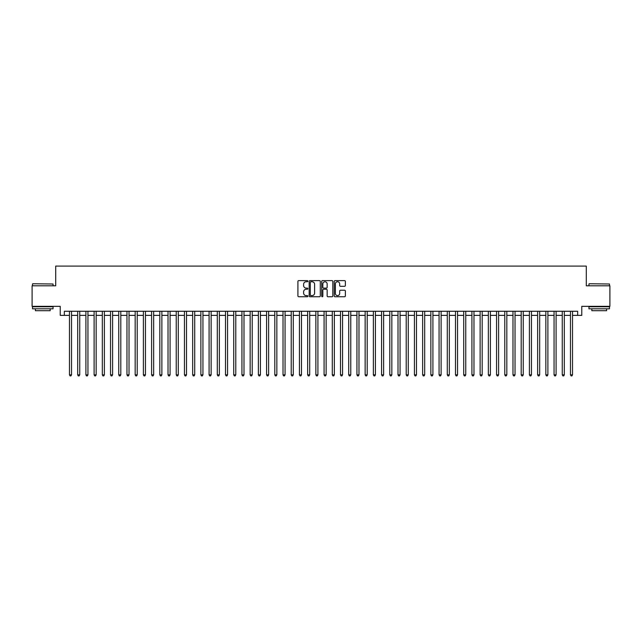 <?xml version="1.0" encoding="UTF-8"?>
<svg xmlns="http://www.w3.org/2000/svg" width="642" height="642" viewBox="0 0 642 642"><rect width="100%" height="100%" fill="white"/><g stroke="black" fill="none" stroke-linecap="round" stroke-linejoin="round"><path stroke-width="0.96" d="M307.863 281.18A0.562 0.562 0 0 0 307.293 280.618L298.731 280.618A0.802 0.802 0 0 0 297.92 281.429L297.92 295.938A0.802 0.802 0 0 0 298.731 296.74L307.293 296.74A0.562 0.562 0 0 0 307.863 296.179A0.562 0.562 0 0 0 307.293 295.617L306.186 295.617A2.576 2.576 0 0 1 303.61 293.033L303.61 291.821A2.576 2.576 0 0 1 306.186 289.245L307.293 289.245A0.562 0.562 0 0 0 307.863 288.683A0.562 0.562 0 0 0 307.293 288.114L306.186 288.114A2.576 2.576 0 0 1 303.61 285.538L303.61 284.326A2.576 2.576 0 0 1 306.186 281.75L307.293 281.75A0.562 0.562 0 0 0 307.863 281.18M344.561 286.3A0.802 0.802 0 0 0 345.364 285.497L345.364 281.429A0.802 0.802 0 0 0 344.561 280.618L335.044 280.618A0.802 0.802 0 0 0 334.241 281.429L334.241 295.938A0.802 0.802 0 0 0 335.044 296.74L344.561 296.74A0.802 0.802 0 0 0 345.364 295.938L345.364 291.019A0.802 0.802 0 0 0 344.561 290.216L340.493 290.216A0.802 0.802 0 0 0 339.682 291.019L339.682 293.458A2.159 2.159 0 0 1 337.523 295.617A2.159 2.159 0 0 1 335.373 293.458L335.373 283.9A2.159 2.159 0 0 1 337.523 281.75A2.159 2.159 0 0 1 339.682 283.9L339.682 285.497A0.802 0.802 0 0 0 340.493 286.3L344.561 286.3M64.336 315.374L64.336 311.266L577.664 311.266L577.664 315.374L581.772 315.374L581.772 306.338L609.9 306.338L609.9 285.802L586.29 285.802L586.29 266.093L55.71 266.093L55.71 285.802L32.1 285.802L32.1 306.338L60.228 306.338L60.228 315.374L69.472 315.374M320.294 281.429A0.802 0.802 0 0 0 319.491 280.618L309.974 280.618A0.802 0.802 0 0 0 309.171 281.429L309.171 295.938A0.802 0.802 0 0 0 309.974 296.74L319.491 296.74A0.802 0.802 0 0 0 320.294 295.938L320.294 281.429M322.509 280.618L332.026 280.618A0.802 0.802 0 0 1 332.829 281.429L332.829 295.938A0.802 0.802 0 0 1 332.026 296.74L327.95 296.74A0.802 0.802 0 0 1 327.147 295.938L327.147 290.048A0.802 0.802 0 0 0 326.345 289.245L323.64 289.245A0.802 0.802 0 0 0 322.838 290.048L322.838 296.179A0.562 0.562 0 0 1 322.268 296.74A0.562 0.562 0 0 1 321.706 296.179L321.706 281.429A0.802 0.802 0 0 1 322.509 280.618M71.527 315.374L77.682 315.374M79.736 315.374L85.9 315.374M87.946 315.374L94.109 315.374M96.164 315.374L102.327 315.374M104.373 315.374L110.536 315.374M112.591 315.374L118.746 315.374M120.8 315.374L126.964 315.374M129.018 315.374L135.173 315.374M137.227 315.374L143.391 315.374M145.445 315.374L151.6 315.374M153.655 315.374L159.818 315.374M161.872 315.374L168.027 315.374M170.082 315.374L176.245 315.374M178.291 315.374L184.455 315.374M186.509 315.374L192.672 315.374M194.719 315.374L200.882 315.374M202.936 315.374L209.091 315.374M211.146 315.374L217.309 315.374M219.363 315.374L225.519 315.374M227.573 315.374L233.736 315.374M235.791 315.374L241.946 315.374M244 315.374L250.163 315.374M252.218 315.374L258.373 315.374M260.427 315.374L266.59 315.374M268.637 315.374L274.8 315.374M276.854 315.374L283.018 315.374M285.064 315.374L291.227 315.374M293.282 315.374L299.437 315.374M301.491 315.374L307.654 315.374M309.709 315.374L315.864 315.374M317.918 315.374L324.082 315.374M326.136 315.374L332.291 315.374M334.346 315.374L340.509 315.374M342.563 315.374L348.718 315.374M350.773 315.374L356.936 315.374M358.982 315.374L365.146 315.374M367.2 315.374L373.363 315.374M375.409 315.374L381.573 315.374M383.627 315.374L389.782 315.374M391.837 315.374L398 315.374M400.054 315.374L406.209 315.374M408.264 315.374L414.427 315.374M416.481 315.374L422.637 315.374M424.691 315.374L430.854 315.374M432.909 315.374L439.064 315.374M441.118 315.374L447.281 315.374M449.328 315.374L455.491 315.374M457.545 315.374L463.709 315.374M465.755 315.374L471.918 315.374M473.973 315.374L480.128 315.374M482.182 315.374L488.345 315.374M490.4 315.374L496.555 315.374M498.609 315.374L504.772 315.374M506.827 315.374L512.982 315.374M515.036 315.374L521.2 315.374M523.254 315.374L529.409 315.374M531.464 315.374L537.627 315.374M539.673 315.374L545.836 315.374M547.891 315.374L554.054 315.374M556.1 315.374L562.264 315.374M564.318 315.374L570.473 315.374M572.528 315.374L577.664 315.374M310.864 281.75A0.562 0.562 0 0 0 310.295 282.311L310.295 295.047A0.562 0.562 0 0 0 310.864 295.617L312.028 295.617A2.576 2.576 0 0 0 314.612 293.033L314.612 284.326A2.576 2.576 0 0 0 312.028 281.75L310.864 281.75M327.147 283.949A2.159 2.159 0 0 0 324.988 281.79A2.159 2.159 0 0 0 322.838 283.949L322.838 287.311A0.802 0.802 0 0 0 323.64 288.114L326.345 288.114A0.802 0.802 0 0 0 327.147 287.311L327.147 283.949M71.527 311.266L71.527 374.84L69.472 374.84L69.472 311.266M71.527 374.84L70.909 375.907L70.082 375.907L69.472 374.84M32.758 283.756L53.045 283.997L32.758 283.756M42.773 308.802L32.509 308.802L32.509 306.748L53.045 306.748L53.045 308.802L42.773 308.802M50.172 308.802L50.172 310.696L35.382 310.696L35.382 308.802M589.204 283.756L609.491 283.997L589.204 283.756M599.227 308.802L588.955 308.802L588.955 306.748L609.491 306.748L609.491 308.802L599.227 308.802M606.618 308.802L606.618 310.696L591.828 310.696L591.828 308.802M79.736 311.266L79.736 374.84L77.682 374.84L77.682 311.266M79.736 374.84L79.118 375.907L78.3 375.907L77.682 374.84M87.946 311.266L87.946 374.84L85.9 374.84L85.9 311.266M87.946 374.84L87.336 375.907L86.51 375.907L85.9 374.84M96.164 311.266L96.164 374.84L94.109 374.84L94.109 311.266M96.164 374.84L95.546 375.907L94.727 375.907L94.109 374.84M104.373 311.266L104.373 374.84L102.327 374.84L102.327 311.266M104.373 374.84L103.763 375.907L102.937 375.907L102.327 374.84M112.591 311.266L112.591 374.84L110.536 374.84L110.536 311.266M112.591 374.84L111.973 375.907L111.154 375.907L110.536 374.84M120.8 311.266L120.8 374.84L118.746 374.84L118.746 311.266M120.8 374.84L120.19 375.907L119.364 375.907L118.746 374.84M129.018 311.266L129.018 374.84L126.964 374.84L126.964 311.266M129.018 374.84L128.4 375.907L127.581 375.907L126.964 374.84M137.227 311.266L137.227 374.84L135.173 374.84L135.173 311.266M137.227 374.84L136.61 375.907L135.791 375.907L135.173 374.84M145.445 311.266L145.445 374.84L143.391 374.84L143.391 311.266M145.445 374.84L144.827 375.907L144.009 375.907L143.391 374.84M153.655 311.266L153.655 374.84L151.6 374.84L151.6 311.266M153.655 374.84L153.037 375.907L152.218 375.907L151.6 374.84M161.872 311.266L161.872 374.84L159.818 374.84L159.818 311.266M161.872 374.84L161.254 375.907L160.428 375.907L159.818 374.84M170.082 311.266L170.082 374.84L168.027 374.84L168.027 311.266M170.082 374.84L169.464 375.907L168.645 375.907L168.027 374.84M178.291 311.266L178.291 374.84L176.245 374.84L176.245 311.266M178.291 374.84L177.682 375.907L176.855 375.907L176.245 374.84M186.509 311.266L186.509 374.84L184.455 374.84L184.455 311.266M186.509 374.84L185.891 375.907L185.073 375.907L184.455 374.84M194.719 311.266L194.719 374.84L192.672 374.84L192.672 311.266M194.719 374.84L194.109 375.907L193.282 375.907L192.672 374.84M202.936 311.266L202.936 374.84L200.882 374.84L200.882 311.266M202.936 374.84L202.318 375.907L201.5 375.907L200.882 374.84M211.146 311.266L211.146 374.84L209.091 374.84L209.091 311.266M211.146 374.84L210.536 375.907L209.709 375.907L209.091 374.84M219.363 311.266L219.363 374.84L217.309 374.84L217.309 311.266M219.363 374.84L218.745 375.907L217.927 375.907L217.309 374.84M227.573 311.266L227.573 374.84L225.519 374.84L225.519 311.266M227.573 374.84L226.955 375.907L226.136 375.907L225.519 374.84M235.791 311.266L235.791 374.84L233.736 374.84L233.736 311.266M235.791 374.84L235.173 375.907L234.354 375.907L233.736 374.84M244 311.266L244 374.84L241.946 374.84L241.946 311.266M244 374.84L243.382 375.907L242.564 375.907L241.946 374.84M252.218 311.266L252.218 374.84L250.163 374.84L250.163 311.266M252.218 374.84L251.6 375.907L250.773 375.907L250.163 374.84M260.427 311.266L260.427 374.84L258.373 374.84L258.373 311.266M260.427 374.84L259.809 375.907L258.991 375.907L258.373 374.84M268.637 311.266L268.637 374.84L266.59 374.84L266.59 311.266M268.637 374.84L268.027 375.907L267.2 375.907L266.59 374.84M276.854 311.266L276.854 374.84L274.8 374.84L274.8 311.266M276.854 374.84L276.237 375.907L275.418 375.907L274.8 374.84M285.064 311.266L285.064 374.84L283.018 374.84L283.018 311.266M285.064 374.84L284.454 375.907L283.628 375.907L283.018 374.84M293.282 311.266L293.282 374.84L291.227 374.84L291.227 311.266M293.282 374.84L292.664 375.907L291.845 375.907L291.227 374.84M301.491 311.266L301.491 374.84L299.437 374.84L299.437 311.266M301.491 374.84L300.881 375.907L300.055 375.907L299.437 374.84M309.709 311.266L309.709 374.84L307.654 374.84L307.654 311.266M309.709 374.84L309.091 375.907L308.272 375.907L307.654 374.84M317.918 311.266L317.918 374.84L315.864 374.84L315.864 311.266M317.918 374.84L317.3 375.907L316.482 375.907L315.864 374.84M326.136 311.266L326.136 374.84L324.082 374.84L324.082 311.266M326.136 374.84L325.518 375.907L324.7 375.907L324.082 374.84M334.346 311.266L334.346 374.84L332.291 374.84L332.291 311.266M334.346 374.84L333.728 375.907L332.909 375.907L332.291 374.84M342.563 311.266L342.563 374.84L340.509 374.84L340.509 311.266M342.563 374.84L341.945 375.907L341.119 375.907L340.509 374.84M350.773 311.266L350.773 374.84L348.718 374.84L348.718 311.266M350.773 374.84L350.155 375.907L349.336 375.907L348.718 374.84M358.982 311.266L358.982 374.84L356.936 374.84L356.936 311.266M358.982 374.84L358.372 375.907L357.546 375.907L356.936 374.84M367.2 311.266L367.2 374.84L365.146 374.84L365.146 311.266M367.2 374.84L366.582 375.907L365.763 375.907L365.146 374.84M375.409 311.266L375.409 374.84L373.363 374.84L373.363 311.266M375.409 374.84L374.8 375.907L373.973 375.907L373.363 374.84M383.627 311.266L383.627 374.84L381.573 374.84L381.573 311.266M383.627 374.84L383.009 375.907L382.191 375.907L381.573 374.84M391.837 311.266L391.837 374.84L389.782 374.84L389.782 311.266M391.837 374.84L391.227 375.907L390.4 375.907L389.782 374.84M400.054 311.266L400.054 374.84L398 374.84L398 311.266M400.054 374.84L399.436 375.907L398.618 375.907L398 374.84M408.264 311.266L408.264 374.84L406.209 374.84L406.209 311.266M408.264 374.84L407.646 375.907L406.827 375.907L406.209 374.84M416.481 311.266L416.481 374.84L414.427 374.84L414.427 311.266M416.481 374.84L415.864 375.907L415.045 375.907L414.427 374.84M424.691 311.266L424.691 374.84L422.637 374.84L422.637 311.266M424.691 374.84L424.073 375.907L423.255 375.907L422.637 374.84M432.909 311.266L432.909 374.84L430.854 374.84L430.854 311.266M432.909 374.84L432.291 375.907L431.464 375.907L430.854 374.84M441.118 311.266L441.118 374.84L439.064 374.84L439.064 311.266M441.118 374.84L440.5 375.907L439.682 375.907L439.064 374.84M449.328 311.266L449.328 374.84L447.281 374.84L447.281 311.266M449.328 374.84L448.718 375.907L447.891 375.907L447.281 374.84M457.545 311.266L457.545 374.84L455.491 374.84L455.491 311.266M457.545 374.84L456.927 375.907L456.109 375.907L455.491 374.84M465.755 311.266L465.755 374.84L463.709 374.84L463.709 311.266M465.755 374.84L465.145 375.907L464.318 375.907L463.709 374.84M473.973 311.266L473.973 374.84L471.918 374.84L471.918 311.266M473.973 374.84L473.355 375.907L472.536 375.907L471.918 374.84M482.182 311.266L482.182 374.84L480.128 374.84L480.128 311.266M482.182 374.84L481.572 375.907L480.746 375.907L480.128 374.84M490.4 311.266L490.4 374.84L488.345 374.84L488.345 311.266M490.4 374.84L489.782 375.907L488.963 375.907L488.345 374.84M498.609 311.266L498.609 374.84L496.555 374.84L496.555 311.266M498.609 374.84L497.991 375.907L497.173 375.907L496.555 374.84M506.827 311.266L506.827 374.84L504.772 374.84L504.772 311.266M506.827 374.84L506.209 375.907L505.39 375.907L504.772 374.84M515.036 311.266L515.036 374.84L512.982 374.84L512.982 311.266M515.036 374.84L514.419 375.907L513.6 375.907L512.982 374.84M523.254 311.266L523.254 374.84L521.2 374.84L521.2 311.266M523.254 374.84L522.636 375.907L521.81 375.907L521.2 374.84M531.464 311.266L531.464 374.84L529.409 374.84L529.409 311.266M531.464 374.84L530.846 375.907L530.027 375.907L529.409 374.84M539.673 311.266L539.673 374.84L537.627 374.84L537.627 311.266M539.673 374.84L539.063 375.907L538.237 375.907L537.627 374.84M547.891 311.266L547.891 374.84L545.836 374.84L545.836 311.266M547.891 374.84L547.273 375.907L546.454 375.907L545.836 374.84M556.1 311.266L556.1 374.84L554.054 374.84L554.054 311.266M556.1 374.84L555.49 375.907L554.664 375.907L554.054 374.84M564.318 311.266L564.318 374.84L562.264 374.84L562.264 311.266M564.318 374.84L563.7 375.907L562.882 375.907L562.264 374.84M572.528 311.266L572.528 374.84L570.473 374.84L570.473 311.266M572.528 374.84L571.918 375.907L571.091 375.907L570.473 374.84M32.509 285.802L32.509 283.997M37.196 306.748L37.196 306.338M48.359 306.748L48.359 306.338M53.045 285.802L53.045 283.997M588.955 285.802L588.955 283.997M593.641 306.748L593.641 306.338M604.804 306.748L604.804 306.338M609.491 285.802L609.491 283.997"/></g></svg>
